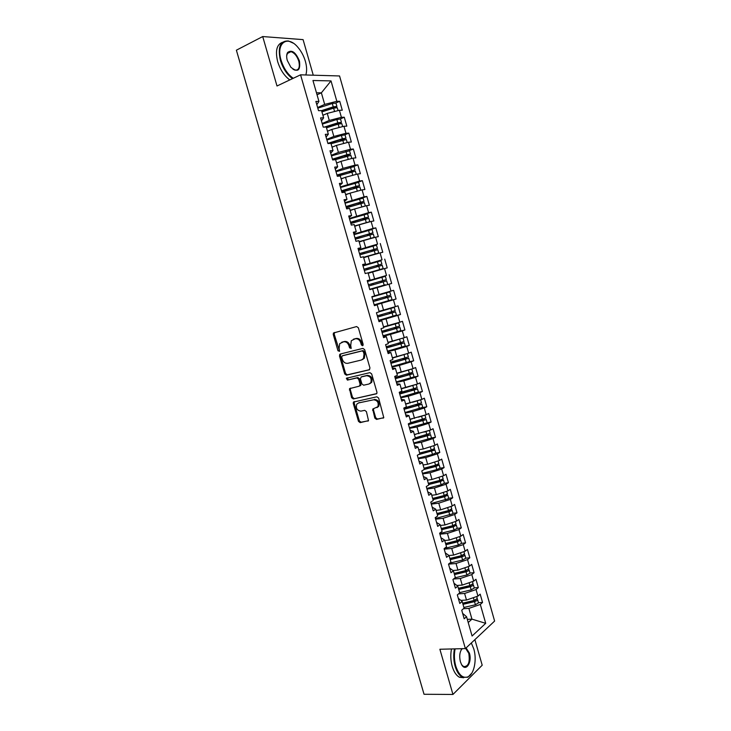 <?xml version="1.0" encoding="UTF-8"?>
<svg xmlns="http://www.w3.org/2000/svg" width="731" height="731" viewBox="0 0 731 731"><rect width="100%" height="100%" fill="white"/><g stroke="black" fill="none" stroke-linecap="round" stroke-linejoin="round"><path stroke-width="1.1" d="M362.585 345.754L363.161 344.429L358.364 327.79L356.637 326.556L333.446 332.998L333.245 334.46L337.987 350.779L339.595 351.337L339.102 348.23L339.705 343.652L343.515 341.806C346.028 341.478 347.846 342.784 348.961 345.726L349.573 347.855L351.209 348.404L350.725 345.279L351.319 340.701L355.229 338.782C357.788 338.444 359.625 339.76 360.748 342.729L361.37 344.886L362.585 345.754M374.829 418.141L376.556 419.43L383.784 417.648L378.631 398.075L376.894 396.796L353.411 402.087L353.265 403.411L358.473 421.358L360.164 422.628L368.534 420.636L366.423 411.626L364.714 410.347L360.904 411.124C357.048 410.548 355.659 408.245 356.746 404.216L358.537 402.945L373.568 399.793C377.461 400.314 378.886 402.617 377.845 406.701L372.719 409.077L374.829 418.141L375.716 417.721L377.443 419.009L383.674 417.794M313.27 75.202L303.082 39.629L262.712 36.55L236.387 50.192L424.035 694.276L452.946 694.45L482.204 665.219L474.885 639.643M262.712 36.55L277.003 85.993L300.569 74.827L465.373 648.598L439.879 649.256L452.946 694.45M369.137 369.904L369.977 368.049L364.659 349.628L362.932 348.385L340.262 354.042L339.467 355.878L344.712 373.952L346.403 375.195L369.438 369.785M371.659 373.897L376.949 392.255L376.812 393.57L353.292 398.952L351.602 397.691L349.519 388.645L359.314 386.16L360.136 384.342L358.638 379.179L356.929 377.927L347.426 380.102L346.357 378.274L369.923 372.636L371.659 373.897M358.528 402.918L373.568 399.793M300.569 74.827L339.559 75.96L494.613 621.067L465.373 648.598M317.035 94.783L321.375 92.828L331.024 80.903L312.95 80.501L318.935 101.408L315.865 101.426L318.515 110.664L321.567 110.609L323.641 117.828L320.589 117.919L323.23 127.13L326.264 127.002L328.329 134.202L325.304 134.358L327.945 143.55L330.951 143.358L333.007 150.54L330.01 150.769L332.642 159.943L335.63 159.678L337.676 166.842L334.697 167.134L337.329 176.29L340.29 175.952L342.336 183.106L339.385 183.463L341.998 192.591L344.941 192.198L346.987 199.325L344.054 199.755L346.668 208.865L349.582 208.399L351.62 215.517L348.714 216.011L351.319 225.093L354.215 224.563L356.244 231.663L353.365 232.22L355.96 241.285L358.83 240.691L360.858 247.772L357.998 248.403L360.593 257.44L363.444 256.782L365.463 263.845L362.622 264.54L365.208 273.558L368.04 272.827L370.06 279.882L367.236 280.64L369.822 289.64L372.627 288.846L374.647 295.881L371.841 296.704L374.418 305.677L377.205 304.818L379.215 311.835L376.438 312.722L379.005 321.686L381.774 320.763L383.775 327.762L381.025 328.712L383.583 337.649L386.324 336.662L388.325 343.643L385.593 344.666L388.152 353.576L390.866 352.525L392.867 359.497L390.153 360.575L392.702 369.475L395.407 368.351L397.399 375.305L394.703 376.456L397.253 385.328L399.93 384.14L401.913 391.085L399.245 392.291L401.785 401.145L404.444 399.903L406.427 406.82L403.777 408.09L406.308 416.926L408.94 415.619L410.923 422.527L408.3 423.861L410.822 432.67L413.435 431.299L415.409 438.189L412.805 439.587L415.327 448.377L417.913 446.943L419.886 453.823L417.31 455.276L419.822 464.048L422.39 462.559L424.355 469.412L421.796 470.938L424.3 479.682L426.849 478.129L428.814 484.973L426.274 486.554L428.777 495.28L431.299 493.672L433.255 500.488L430.742 502.133L433.236 510.85L435.74 509.169L437.695 515.976L435.201 517.685L437.686 526.375L440.172 524.639L442.118 531.428L439.642 533.201L442.127 541.863L444.594 540.063L446.531 546.843L444.082 548.67L446.559 557.324L448.998 555.459L450.936 562.23L448.505 564.113L450.981 572.748L453.403 570.82L455.34 577.572L452.918 579.519L455.395 588.126L457.789 586.152L459.726 592.878L457.332 594.888L459.79 603.477L462.175 601.439L464.094 608.155L461.727 610.221L464.185 618.792L466.542 616.699L462.641 613.41M331.024 80.903L336.836 101.298L324.683 104.405L317.61 107.53M335.876 102.97L339.732 101.28L336.836 101.298M339.732 101.28L342.282 110.217L339.394 110.271L341.404 117.307L329.27 120.451L322.188 123.484M340.372 118.888L344.283 117.225L341.404 117.307M344.283 117.225L346.823 126.143L343.954 126.262L345.964 133.289L333.848 136.45L326.748 139.402M344.84 134.778L348.815 133.143L345.964 133.289M348.815 133.143L351.346 142.033L348.504 142.225L350.505 149.234L338.426 152.423L331.307 155.283M349.254 150.65L353.338 149.014L350.505 149.234M353.338 149.014L355.869 157.896L353.046 158.143L355.038 165.133L342.976 168.358L335.849 171.127M353.603 166.504L357.852 164.859L355.038 165.133M357.852 164.859L360.374 173.713L357.578 174.024L359.57 181.005L340.381 186.935M357.843 182.357L362.357 180.667L359.57 181.005M362.357 180.667L364.879 189.503L362.092 189.877L364.084 196.84L344.895 202.706M361.882 198.229L366.852 196.438L364.084 196.84M366.852 196.438L369.365 205.247L366.606 205.685L368.588 212.639L349.409 218.441M365.518 214.192L371.33 212.164L368.588 212.639M371.33 212.164L373.843 220.963L371.101 221.466L373.084 228.392L353.914 234.139M367.702 230.585L375.807 227.862L373.084 228.392M375.807 227.862L378.311 236.643L375.597 237.2L377.561 244.117L358.4 249.81M367.081 247.782L377.561 244.117M380.266 243.524L382.761 252.277L380.074 252.908L382.039 259.807L362.887 265.435M363.015 265.892L382.039 259.807M384.725 259.149L387.211 267.884L384.543 268.579L386.498 275.459L367.355 281.033M367.41 281.225L386.498 275.459M389.166 274.746L391.652 283.454L388.993 284.213L390.957 291.075L374.619 295.79M374.245 305.083L396.074 298.997L393.598 290.298L390.957 291.075M396.074 298.997L393.442 299.801L395.398 306.654L379.069 311.342M377.68 317.053L395.517 311.89L396.449 315.134L378.612 320.306L400.487 314.494L398.02 305.814L395.398 306.654M400.487 314.494L397.883 315.363L399.83 322.207L383.848 326.775M391.615 333.345L404.901 329.955L402.434 321.302L399.83 322.207M404.901 329.955L402.306 330.896L404.252 337.713L387.951 342.346M401.091 347.38L409.296 345.388L406.838 336.753L404.252 337.713M409.296 345.388L406.728 346.384L408.666 353.192L392.383 357.797M407.761 362.156L413.682 360.785L411.224 352.168L408.666 353.192M413.682 360.785L411.133 361.836L413.07 368.625L396.796 373.212M412.978 377.26L418.059 376.145L415.61 367.547L413.07 368.625M418.059 376.145L415.528 377.26L417.465 384.031L401.2 388.59M417.785 392.437L422.427 391.469L419.987 382.889L417.465 384.031M422.427 391.469L419.923 392.648L421.842 399.4L405.595 403.932M422.39 407.624L426.785 406.765L424.345 398.203L421.842 399.4M426.785 406.765L424.3 407.999L426.219 414.742L409.981 419.247M426.895 422.801L431.135 422.015L428.695 413.481L426.219 414.742M431.135 422.015L428.668 423.313L430.586 430.038L414.358 434.525M431.327 437.96L435.466 437.239L433.044 428.722L430.586 430.038M435.466 437.239L433.026 438.591L434.936 445.307L423.276 448.998L418.726 449.766M435.713 453.092L439.797 452.425L437.376 443.927L434.936 445.307M439.797 452.425L437.366 453.841L439.276 460.539L427.635 464.258L423.085 464.971M440.071 468.196L444.119 467.584L441.698 459.105L439.276 460.539M444.119 467.584L441.707 469.055L443.616 475.735L431.994 479.481L427.425 480.148M444.393 483.273L448.423 482.707L446.011 474.245L443.616 475.735M448.423 482.707L446.038 484.233L447.939 490.903L436.343 494.668L431.765 495.289M448.688 498.259L452.727 497.793L450.314 489.35L447.939 490.903M452.727 497.793L450.36 499.383L452.251 506.035L440.674 509.827L436.087 510.393M452.973 513.29L457.012 512.842L454.609 504.417L452.251 506.035M457.012 512.842L454.664 514.487L456.555 521.13L445.005 524.949L440.409 525.461M441.625 529.719L453.165 526.859L456.372 525.205L457.268 528.358L461.298 527.864L458.894 519.458L456.555 521.13M461.298 527.864L458.967 529.564L460.85 536.188L449.318 540.035L444.713 540.501M445.919 544.714L457.46 541.89L460.649 540.191L461.544 543.334L465.565 542.85L463.171 534.462L460.85 536.188M465.565 542.85L463.253 544.613L465.135 551.22L453.622 555.085L449.017 555.505M465.775 558.155L469.823 557.799L467.438 549.438L465.135 551.22M469.823 557.799L467.538 559.617L469.412 566.214L457.926 570.107L453.028 570.5M470.015 573.04L474.072 572.72L471.696 564.369L469.412 566.214M474.072 572.72L471.806 574.593L473.679 581.172L462.211 585.092L457.03 585.449M474.255 587.879L478.321 587.605L475.945 579.281L473.679 581.172M478.321 587.605L476.064 589.542L477.937 596.103L466.488 600.041L461.042 600.361M478.476 602.691L482.551 602.463L480.185 594.148L477.937 596.103M482.551 602.463L480.322 604.446L485.704 623.333L472.08 636.016L466.542 616.699M458.319 598.342L462.175 601.439M467.301 619.349L471.952 619.139L468.882 608.402L463.481 608.685M480.322 604.446L468.882 608.402M468.205 622.51L471.952 619.139L485.704 623.333M453.988 583.247L457.789 586.152M466.488 600.041L464.605 593.471L458.565 593.855M476.064 589.542L464.605 593.471M449.656 568.106L453.403 570.82M462.211 585.092L460.329 578.504L453.558 579.007M471.806 574.593L460.329 578.504M445.307 552.938L448.998 555.459M457.926 570.107L456.034 563.5L448.514 564.14M467.538 559.617L456.034 563.5M440.948 537.733L444.594 540.063M453.622 555.085L451.731 548.469L444.229 549.182M463.253 544.613L451.731 548.469M436.571 522.491L440.172 524.639M449.318 540.035L447.418 533.402L439.934 534.197M458.967 529.564L447.418 533.402M432.195 507.223L435.74 509.169M445.005 524.949L443.096 518.297L435.621 519.174M454.664 514.487L443.096 518.297M427.809 491.917L431.299 493.672M440.674 509.827L438.774 503.166L431.308 504.116M450.36 499.383L438.774 503.166M423.413 476.575L426.849 478.129M436.343 494.668L434.433 487.997L426.977 489.03M446.038 484.233L434.433 487.997M419 461.197L422.39 462.559M431.994 479.481L430.084 472.793L422.646 473.907M441.707 469.055L430.084 472.793M414.587 445.782L417.913 446.943M427.635 464.258L425.716 457.551L418.296 458.748M437.366 453.841L425.716 457.551M410.155 430.331L413.435 431.299M423.276 448.998L421.348 442.282L413.947 443.553M433.026 438.591L421.348 442.282M405.714 414.852L408.94 415.619M418.9 433.711L416.972 426.968L409.579 428.329M428.668 423.313L416.972 426.968M401.264 399.327L404.444 399.903M414.514 418.388L412.586 411.626L405.202 413.07M424.3 407.999L412.586 411.626M396.805 383.775L399.93 384.14M410.118 403.028L408.181 396.257L400.826 397.774M419.923 392.648L408.181 396.257M392.337 368.186L395.407 368.351M405.714 387.631L403.777 380.842L396.43 382.45M415.528 377.26L403.777 380.842M363.526 358.446L364.34 358.254M387.859 352.561L390.866 352.525M401.301 372.198L399.354 365.399L392.026 367.09M411.133 361.836L399.354 365.399M383.373 336.9L386.324 336.662M396.878 356.728L394.923 349.911L387.613 351.684M406.728 346.384L394.923 349.911M378.868 321.201L381.774 320.763M392.437 341.231L390.482 334.396L383.181 336.26M402.306 330.896L390.482 334.396M374.354 305.467L377.205 304.818M387.997 325.688L386.032 318.844L378.749 320.79M397.883 315.363L386.032 318.844M383.537 310.118L381.573 303.255L374.309 305.284M393.442 299.801L381.573 303.255M367.3 280.85L370.06 279.882M379.069 294.511L377.105 287.63L372.655 288.928M388.993 284.213L377.105 287.63M362.768 265.024L365.463 263.845M374.601 278.867L372.627 271.978L368.186 273.321M384.543 268.579L372.627 271.978M358.217 249.161L360.858 247.772M370.114 263.187L368.132 256.279L364.093 257.559M380.074 252.908L368.132 256.279M353.658 233.262L356.244 231.663M365.619 247.471L363.636 240.545L359.213 242.007M375.597 237.2L363.636 240.545M349.089 217.317L351.62 215.517M361.105 231.727L359.122 224.782L354.709 226.29M371.101 221.466L359.122 224.782M344.511 201.345L346.987 199.325M356.591 215.937L354.599 208.975L350.195 210.537M366.606 205.685L354.599 208.975M339.915 185.336L342.336 183.106M352.068 200.111L350.067 193.139L345.672 194.757M362.092 189.877L350.067 193.139M335.319 169.29L337.676 166.842M347.527 184.258L345.525 177.267L341.139 178.931M357.578 174.024L345.525 177.267M330.704 153.199L333.007 150.54M342.976 168.358L340.975 161.35L336.598 163.077M353.046 158.143L340.975 161.35M326.081 137.081L328.329 134.202M338.426 152.423L336.415 145.405L332.048 147.178M348.504 142.225L336.415 145.405M321.448 120.917L323.641 117.828M333.848 136.45L331.837 129.414L327.479 131.251M343.954 126.262L331.837 129.414M316.806 104.716L318.935 101.408M329.27 120.451L327.25 113.396L322.91 115.279M339.394 110.271L327.25 113.396M324.683 104.405L321.375 92.828L316.468 92.8M371.622 382.414L371.311 381.317M363.051 345.397L361.671 342.41C360.547 339.44 358.702 338.124 356.152 338.462L355.229 338.782M353.731 339.129L356.152 338.462M342.081 342.135L344.447 341.487C346.96 341.158 348.769 342.464 349.884 345.397L351.236 348.367M334.661 332.422L334.186 334.149L339.632 351.273M340.783 353.914L340.399 355.549L345.635 373.596L347.316 374.829L369.63 369.639M363.362 351.794L362.156 350.917L342.245 355.851L341.688 357.139L342.336 359.369C343.442 362.284 345.242 363.599 347.746 363.316L361.37 360.027L363.481 358.519L364.02 354.051L363.362 351.794L364.276 351.456L363.069 350.588L362.156 350.917M343.031 355.568L363.069 350.588M362.274 359.679L364.385 358.172L364.924 353.713L364.02 354.051M364.276 351.456L364.924 353.713M376.675 393.753L353.292 398.952M350.569 388.106L350.286 389.614L352.516 397.308L354.197 398.559M360.228 385.785L361.041 383.967L359.551 378.804L357.843 377.552L347.426 380.102M347.326 377.836L348.34 379.727M368.945 384.022L370.772 382.706C371.896 378.548 370.489 376.227 366.551 375.725L361.233 376.94L360.41 378.777L361.909 383.949L363.618 385.2L368.945 384.022M369.859 383.638L371.677 382.331C372.801 378.183 371.394 375.853 367.446 375.359L366.551 375.725M361.827 376.703L367.446 375.359M373.724 408.519L373.477 409.963L375.716 417.721M376.995 407.615L378.74 406.29C379.782 402.214 378.347 399.912 374.455 399.4M359.433 402.553L358.464 402.964M354.425 401.547L354.17 403.009L359.369 420.937L361.059 422.207L368.442 420.764M321.677 110.993L333.592 107.174L334.433 107.329L331.271 108.892M335.949 103.08L332.285 103.5L317.793 108.161M321.567 110.609L333.245 106.863L336.9 106.388L334.067 107.996M321.932 111.88L333.61 108.142L337.274 107.704M336.653 110.975L334.359 111.56M323.367 115.087L322.892 115.233M325.852 127.02L338.142 123.11L339.412 122.927L335.757 124.882M340.5 119.016L336.845 119.482L322.362 124.096M324.463 127.075L337.804 122.835L341.441 122.315L337.53 124.316M326.501 127.824L338.17 124.115L341.816 123.621M341.669 126.856L338.115 127.779M328.393 130.867L327.461 131.16M328.374 143.523L342.684 139.018L343.945 138.817L340.262 140.818M345.032 134.906L341.395 135.427L326.921 140.005M327.881 143.34L342.355 138.771L345.973 138.205L340.463 140.398M331.061 143.724L346.348 139.511M346.567 142.728L341.688 144.016M333.5 146.593L332.011 147.059M332.504 159.477L348.267 154.643L344.767 156.726M349.555 150.769L331.472 155.867M332.422 159.194L346.896 154.68L350.496 154.058L344.959 156.206M335.191 159.714L350.871 155.365M351.401 158.581L345.014 160.281M338.736 162.236L336.552 162.912M337.037 175.266L352.781 170.469L349.281 172.589M336.964 175.02L355.01 169.884L354.06 166.558L336.013 171.703M355.01 169.884L349.455 171.977M337.32 176.281L355.376 171.173M356.152 174.407L347.993 176.6M344.155 177.788L341.085 178.729M305.814 74.982C307.011 71.227 306.865 66.667 305.384 61.322C303.813 56.004 301.327 51.353 297.937 47.369C287.566 34.595 275.688 42.983 281.07 60.17C283.655 68.348 287.712 74.388 293.25 78.299M292.501 78.656C286.991 74.589 282.952 68.486 280.393 60.335C277.57 47.131 280.247 40.671 288.407 40.963L293.158 43.111M299.445 61.038C300.615 70.706 297.745 72.771 290.847 67.225L287.292 60.463C286.369 57.036 286.479 54.368 287.63 52.458C291.852 49.406 295.79 52.267 299.445 61.038M292.976 69.244L295.004 70.158C298.851 70.304 300.112 67.325 298.787 61.203C297.042 56.013 294.438 52.833 290.975 51.682L287.548 53.052L286.689 55.72M245.808 82.512L243.268 73.794M289.796 79.935C284.286 75.887 280.247 69.792 277.679 61.669C275.112 50.932 276.702 44.481 282.468 42.307M289.065 51.782L289.905 52.212M306.472 72.003L305.905 74.982M455.111 648.863C453.988 654.601 454.207 660.358 455.788 666.124C458.858 675.188 462.997 678.733 468.205 676.751C474.236 673.891 477.023 659.526 473.789 648.909L471.321 642.997M471.842 673.077L467.886 677.235L462.431 677.253C459.269 675.554 456.838 671.917 455.157 666.352C453.558 660.532 453.321 654.702 454.426 648.881M466.095 647.922L469.393 653.112C472.4 662.478 465.693 672.456 461.535 664.506L460.393 661.719C459.132 656.264 459.68 651.924 462.047 648.689M461.764 664.899L463.609 666.59C468.388 666.699 470.115 662.277 468.781 653.331L465.61 648.379M417.154 670.656L414.824 662.67M463.719 677.738L459.497 677.272C456.318 675.572 453.896 671.944 452.206 666.389C450.616 660.577 450.378 654.766 451.493 648.954M462.257 648.68L461.124 650.042M341.551 191.019L357.295 186.259L354.124 187.593L353.795 188.406M358.574 182.375L340.536 187.492M341.487 190.809L355.942 186.368L359.515 185.665L353.941 187.721M358.528 190.846L356.947 191.275M341.852 192.07L359.88 186.953M359.871 186.926L360.812 190.224L350.469 193.03M354.946 188.05L355.12 187.556M346.229 194.556L345.662 194.72M349.847 193.222L345.608 194.519M346.055 206.736L361.79 202.012L358.601 203.291L358.309 204.187M363.069 198.128L345.059 203.255M346.001 206.553L360.456 202.167L364.001 201.409L358.409 203.419M363.261 206.608L358.61 207.878M346.366 207.814L364.367 202.67L365.308 205.978L350.122 210.263M359.433 203.848L359.588 203.236M352.351 209.779L350.167 210.437M350.551 222.425L366.277 217.737L363.079 218.944L362.832 219.93M367.556 213.845L349.564 218.971M350.505 222.27L364.952 217.92L368.488 217.125L362.878 219.081M366.651 222.699L354.663 226.117M350.871 223.531L368.844 218.377L369.785 221.676L354.617 225.98M369.21 221.986L369.785 221.676M363.937 219.592L364.038 218.871M355.038 238.068L370.754 233.417L367.538 234.569L367.355 235.629M355.001 237.95L372.956 232.805L372.024 229.516L354.06 234.66M372.956 232.805L367.327 234.715M368.698 239.128L359.14 241.76M355.357 239.201L373.313 234.057L374.254 237.337L359.113 241.659M371.485 238.352L374.254 237.337M368.442 235.3L368.488 234.477M359.515 253.675L375.213 249.061L371.997 250.148L371.887 251.29M359.488 253.593L377.424 248.439L376.483 245.159L358.546 250.313M377.424 248.439L371.768 250.304M368.561 256.161L376.511 253.593L363.609 257.367M359.844 254.845L377.781 249.691L378.713 252.972L363.59 257.294M371.33 255.375L378.713 252.972M372.965 250.971L372.92 250.048M363.974 269.255L379.855 264.631L376.438 265.7L376.428 266.906M363.965 269.2L381.874 264.046L380.942 260.775L363.024 265.929M381.874 264.046L376.209 265.865M368.122 273.111L381.143 269.154L368.077 272.946M364.321 270.452L382.231 265.289L383.163 268.569L368.058 272.901M368.132 273.147L383.163 268.569M377.516 266.587L377.342 265.572M382.852 280.594L386.315 279.617L385.383 276.345L381.911 277.314L382.852 280.594L368.424 284.77L384.305 280.201L380.869 281.216L381.025 282.468M386.315 279.617L380.632 281.38M385.401 284.752L369.722 289.293L385.401 284.752M368.78 286.022L386.672 280.859L387.604 284.121M382.121 282.148L381.765 281.07M381.911 277.314L367.492 281.508M369.731 289.33L372.673 288.48L369.731 289.321M389.815 291.888L371.933 297.014L387.805 292.473L371.942 297.042L386.361 292.903L387.293 296.165L390.235 295.306L390.747 295.15L389.815 291.888L386.361 292.903M386.215 296.475L386.763 297.599L391.103 296.393L387.649 297.416L373.239 301.556L389.084 296.969L385.648 297.937L385.118 296.795M391.103 296.393L392.026 299.646L374.171 304.809M372.883 300.313L387.293 296.165M379.133 311.552L392.227 307.97L379.179 311.717M379.124 311.516L394.237 307.395L379.188 311.762M377.324 315.81L395.169 310.648L394.237 307.395M377.662 316.998L393.04 312.621M395.517 311.89L391.167 313.014L390.509 312.064M389.422 312.365L390.052 313.38L393.022 312.576M388.472 325.551L396.467 323.513L383.611 327.168M391.213 324.747L398.157 323.075L383.629 327.241M381.756 331.28L399.574 326.117L398.651 322.864M382.085 332.431L397.454 328.091M382.112 332.514L399.437 327.561L395.562 328.402L394.859 327.589M399.93 327.351L400.853 330.595L383.044 335.757M393.771 327.89L394.457 328.786L397.436 328.018M397.472 339.732L388.024 342.583M400.222 338.91L388.051 342.693M386.178 346.713L403.978 341.532M386.507 347.828L401.858 343.524M386.535 347.947L403.841 343.013L399.948 343.744L399.227 343.067M404.334 342.775L405.257 346.01L387.467 351.182M398.139 343.369L398.852 344.164L401.831 343.424M404.298 354.498L392.428 357.962M406.801 353.749L392.465 358.099M390.592 362.11L408.364 356.92M390.902 363.188L406.262 358.93M390.948 363.334L408.245 358.428L404.316 359.058L403.613 358.51M408.72 358.163L409.643 361.397L409.168 361.662L391.871 366.569M402.516 358.811L403.229 359.497L406.226 358.802M409.799 369.621L405.257 370.992M411.754 369.027L396.869 373.477M394.996 377.47L412.75 372.271M395.297 378.521L410.648 374.299M395.352 378.695L412.631 373.806L408.017 373.906M413.106 373.523L414.02 376.739L413.554 377.032L396.275 381.92M406.893 374.217L407.606 374.802L410.603 374.135M398.98 372.719L396.823 373.313M413.965 385.1L412.448 385.566M399.391 392.794L417.127 387.622L416.213 384.415L406.116 387.503M399.683 393.817L415.025 389.623M399.747 394.018L417.008 389.157L412.421 389.267M418.379 392.035L400.67 397.235M411.279 389.577L411.964 390.071L414.97 389.44M401.758 388.472L401.209 388.618M405.477 387.677L401.264 388.819M420.462 399.83L412.531 402.278M403.786 408.09L421.476 402.882M404.06 409.068L419.384 404.928M404.124 409.314L421.376 404.462L416.844 404.581M422.737 407.313L405.047 412.522M415.665 404.901L419.329 404.709M408.693 403.311L405.65 404.133M424.62 415.235L418.443 417.163M410.548 422.71L425.826 418.132M408.428 424.3L423.742 420.188M408.501 424.565L425.734 419.74L421.284 419.859M426.182 419.384L427.096 422.582L426.648 422.947L409.415 427.763M420.051 420.188L423.678 419.95M412.193 418.826L410.027 419.402M415.309 437.842L430.166 433.355M413.198 439.377L428.092 435.42M412.869 439.788L430.084 434.982L425.771 435.082M430.522 434.607L431.436 437.796L430.998 438.18L413.783 442.986M424.446 435.438L428.019 435.146M428.713 430.632L424.007 432.103M415.866 434.251L414.395 434.643M419.658 453.037L431.226 450.022L434.497 448.542M419.539 454.015L432.432 450.607M418.37 454.682L434.424 450.195L434.863 449.793L433.382 449.729L430.605 450.186M435.758 452.937L432.487 454.435L418.132 458.163M428.841 450.643L432.341 450.314M432.734 446.001L429.325 447.089M419.667 449.611L418.744 449.848M424.007 468.196L435.566 465.218L438.819 463.692M424.245 469.046L436.754 465.775M424.355 469.412L435.914 466.433L439.185 464.943L436.023 465.09M440.071 468.078L436.818 469.622L422.472 473.304M433.245 465.811L436.663 465.446M436.645 461.38L434.461 462.083M423.56 464.898L423.094 465.017M428.339 483.328L439.898 480.377L443.132 478.805M428.576 484.141L441.076 480.897M428.686 484.534L440.245 481.592L443.489 480.057L441.003 480.057M444.384 483.182L441.149 484.772L426.803 488.418M437.677 480.943L440.976 480.55M432.661 498.423L444.21 495.508L447.436 493.891M432.889 499.209L445.38 495.993M433.008 499.629L444.558 496.714L447.792 495.143L445.764 495.024M447.792 495.143L448.697 498.304L448.286 498.789L431.126 503.495M442.209 496.011L445.28 495.609M436.983 513.491L448.523 510.603L451.731 508.931M437.193 514.231L449.684 511.051M437.321 514.688L448.871 511.81L451.685 510.686L452.087 510.192L450.387 509.982M452.087 510.192L452.992 513.345L452.59 513.847L435.438 518.544M447.226 510.923L449.565 510.64M441.286 528.513L452.827 525.662L456.016 523.953M441.487 529.226L453.969 526.073M456.372 525.205L454.929 524.931M457.268 528.358L454.07 530.021L439.742 533.557M452.142 525.827L453.85 525.644M445.581 543.508L457.113 540.684L460.292 538.93M445.773 544.193L457.542 541.315L458.52 540.913L458.118 540.611L458.255 541.068M460.649 540.191L459.397 539.853M461.544 543.334L458.355 545.034L444.375 548.451M456.976 540.721L458.118 540.611M449.867 558.475L461.398 555.679L464.55 553.879M450.049 559.124L461.818 556.273L462.787 555.862L462.385 555.542L462.522 556.026M450.205 559.672L461.736 556.876L464.532 555.706L464.907 555.14L463.81 554.765M465.784 558.21L462.632 560.019L449.775 563.126M461.7 555.597L462.385 555.542M454.143 573.406L465.665 570.637L468.809 568.8M454.316 574.018L466.076 571.194L467.045 570.783L466.634 570.436L466.78 570.948M454.481 574.593L466.012 571.834L468.79 570.646L469.165 570.052L468.178 569.65M470.042 573.113L466.908 574.968L455.047 577.801M458.41 588.3L469.932 585.558L473.048 583.676M458.575 588.884L470.325 586.088L471.303 585.668L470.883 585.303L471.029 585.842M458.748 589.488L470.271 586.755L473.039 585.549L473.414 584.937L472.518 584.498M474.282 587.989L471.166 589.89L459.644 592.613M462.668 603.157L474.181 600.453L477.288 598.525M462.824 603.705L474.574 600.955L475.543 600.526L475.269 600.133M463.006 604.345L474.52 601.65L477.288 600.425L477.645 599.785L476.831 599.329M478.513 602.828L475.415 604.765L463.902 607.461M361.671 342.41L360.748 342.729M354.252 338.956L353.329 339.275M350.496 347.527L349.573 347.855M349.884 345.397L348.961 345.726M344.447 341.487L343.515 341.806M342.583 341.962L341.651 342.282M338.919 350.451L337.987 350.779M334.186 334.149L333.245 334.46M362.284 344.548L361.37 344.886M347.316 374.829L346.403 375.195M345.635 373.596L344.712 373.952M340.399 355.549L339.467 355.878M343.177 355.513L342.245 355.851M352.516 397.308L351.602 397.691M350.286 389.614L349.372 389.998M361.041 383.967L360.136 384.342M359.551 378.804L358.638 379.179M357.843 377.552L356.929 377.927M362.137 376.575L361.233 376.94M373.477 409.963L372.591 410.374M368.296 420.919L367.839 421.129M361.059 422.207L360.164 422.628M359.369 420.937L358.473 421.358M354.17 403.009L353.265 403.411M383.537 417.931L383.053 418.169M377.443 419.009L376.556 419.43M331.545 108.59L332.249 108.581M333.61 108.142L334.57 111.496M323.33 110.463L323.586 111.35M332.285 103.5L333.245 106.863M321.823 110.948L322.079 111.834M336.086 124.462L337.21 124.416M338.17 124.115L339.12 127.459M327.89 126.372L328.155 127.295M336.845 119.482L337.804 122.835M326.382 126.847L326.647 127.779M340.609 140.297L341.816 140.224M342.72 140.05L343.671 143.395M332.431 142.243L332.706 143.203M341.395 135.427L342.355 138.771M330.933 142.719L331.198 143.678M345.123 156.105L346.32 155.995M347.262 155.95L348.212 159.285M336.964 158.088L337.247 159.075M345.946 151.344L346.896 154.68M335.465 158.554L335.748 159.541M349.628 171.867L350.816 171.739M351.785 171.812L352.735 175.138M341.496 173.887L341.779 174.901M350.478 167.216L351.428 170.542M339.988 174.353L340.28 175.367M354.124 187.593L355.303 187.438M356.308 187.639L357.258 190.955M346.01 189.658L346.302 190.7M355.001 183.052L355.942 186.368M344.502 190.115L344.804 191.166M358.601 203.291L359.78 203.108M360.812 203.428L361.763 206.736M350.514 205.384L350.816 206.462M359.506 198.85L360.456 202.167M349.007 205.84L349.317 206.919M363.079 218.944L364.239 218.733M365.317 219.181L366.258 222.489M355.001 221.082L355.321 222.187M364.011 214.612L364.952 217.92M353.502 221.53L353.822 222.635M367.538 234.569L368.698 234.331M369.804 234.898L370.745 238.196M359.488 236.734L359.816 237.877M368.497 230.347L369.438 233.646M357.989 237.182L358.309 238.324M371.997 250.148L373.139 249.892M374.281 250.578L375.222 253.867M363.965 252.359L364.294 253.529M372.984 246.036L373.925 249.326M362.457 252.807L362.795 253.977M376.438 265.7L377.571 265.417M378.749 266.23L379.681 269.511M368.424 267.948L368.771 269.145M377.452 261.689L378.393 264.978M366.925 268.387L367.273 269.584M380.869 281.216L382.002 280.905M383.208 281.837L384.14 285.108M372.874 283.5L373.23 284.734M371.375 283.939L371.732 285.163M386.763 297.599L385.648 297.937M387.649 297.416L388.581 300.679M377.324 299.034L377.671 300.258M375.825 299.463L376.182 300.688M391.167 313.014L390.052 313.38M392.09 312.95L393.022 316.212M381.765 314.549L382.112 315.737M390.802 308.445L391.734 311.708M380.266 314.979L380.613 316.167M395.562 328.402L394.457 328.786M396.513 328.457L397.445 331.71M386.196 330.028L386.525 331.18M395.233 323.961L396.165 327.214M384.698 330.449L385.036 331.6M399.948 343.744L398.852 344.164M400.935 343.926L401.858 347.17M390.619 345.471L390.939 346.595M399.656 339.44L400.579 342.693M389.13 345.891L389.449 347.006M404.316 359.058L403.229 359.497M405.339 359.36L406.262 362.594M395.032 360.876L395.343 361.964M404.06 354.891L404.992 358.126M393.534 361.297L393.845 362.375M408.684 374.336L407.606 374.802M409.735 374.765L410.658 377.991M399.437 376.255L399.738 377.306M408.465 370.297L409.387 373.532M397.938 376.666L398.24 377.717M413.033 389.586L411.964 390.071M414.121 390.126L415.044 393.351M403.832 391.597L404.115 392.611M412.851 385.676L413.773 388.901M402.333 391.999L402.626 393.013M417.383 404.791L416.323 405.312M418.498 405.458L419.42 408.675M408.209 406.902L408.492 407.88M417.237 401.017L418.15 404.234M406.719 407.304L406.993 408.282M421.714 419.969L420.663 420.508M422.865 420.754L423.788 423.962M412.586 422.171L412.851 423.121M421.604 416.323L422.518 419.53M411.087 422.564L411.361 423.514M426.045 435.119L424.994 435.676M427.224 436.014L428.138 439.212M416.944 437.403L417.209 438.326M425.963 431.592L426.877 434.79M415.455 437.796L415.711 438.719M430.276 450.269L429.316 450.808M431.573 451.237L432.487 454.435M421.294 452.608L421.549 453.494M430.312 446.824L431.226 450.022M419.804 453.001L420.06 453.878M434.214 465.565L433.638 465.912M435.914 466.433L436.818 469.622M425.643 467.776L425.881 468.626M434.653 462.029L435.566 465.218M424.154 468.16L424.391 469.01M440.245 481.592L441.149 484.772M429.974 482.908L430.212 483.73M438.993 477.224L439.898 480.377M428.485 483.292L428.713 484.105M444.558 496.714L445.462 499.885M434.296 498.012L434.525 498.789M443.324 492.402L444.21 495.508M432.807 498.387L433.035 499.172M448.871 511.81L449.775 514.971M438.609 513.08L438.828 513.829M447.655 507.542L448.523 510.603M437.12 513.454L437.339 514.195M453.165 526.859L454.07 530.021M442.913 528.111L443.123 528.824M451.968 522.647L452.827 525.662M441.423 528.476L441.634 529.198M457.46 541.89L458.355 545.034M447.208 543.115L447.409 543.791M456.272 537.714L457.113 540.684M445.727 543.48L445.919 544.156M461.736 556.876L462.632 560.019M451.493 558.082L451.685 558.722M460.557 552.755L461.398 555.679M450.013 558.438L450.195 559.087M466.012 571.834L466.908 574.968M455.769 573.013L455.952 573.625M464.843 567.759L465.665 570.637M454.289 573.369L454.463 573.981M470.271 586.755L471.166 589.89M460.037 587.907L460.201 588.492M469.119 582.735L469.932 585.558M458.556 588.263L458.721 588.848M474.52 601.65L475.415 604.765M464.295 602.773L464.45 603.331M475.123 600.188L475.278 600.699M473.386 597.666L474.181 600.453M462.805 603.121L462.97 603.678M334.387 332.696L333.446 332.998M340.573 354.133L339.65 354.471M364.385 358.172L363.481 358.519M350.432 388.271L349.519 388.645M360.886 385.31L359.981 385.685M347.271 377.909L346.357 378.274M371.677 382.331L370.772 382.706M373.605 408.666L372.719 409.077M378.74 406.29L377.845 406.701M354.316 401.694L353.411 402.087M335.94 103.034L336.9 106.388M337.256 107.658L338.097 110.6M331.984 108.663L331.426 108.672M340.491 118.97L341.441 122.315M341.806 123.585L342.665 126.6M336.909 124.517L335.949 124.553M345.023 134.869L345.973 138.205M346.339 139.475L347.216 142.563M349.546 150.732L350.496 154.058M350.862 155.328L351.757 158.481M355.367 171.145L356.289 174.371M290.975 51.682L287.283 53.509M287.548 53.052L287.63 52.458M459.497 677.272L462.431 677.253M468.205 676.751L467.886 677.235M358.565 182.357L359.515 185.665M363.06 198.11L364.001 201.409M367.547 213.827L368.488 217.125M386.169 296.53L385.045 296.868M403.055 338.307L403.978 341.541M407.45 353.703L408.373 356.938M411.836 369.073L412.75 372.298M417.474 388.846L418.388 392.063M420.599 399.793L421.485 402.909M421.833 404.133L422.746 407.341M424.967 415.126L425.835 418.169M429.335 430.431L430.184 433.392M433.693 445.7L434.516 448.578M434.863 449.793L435.767 452.973M438.043 460.932L438.838 463.728M439.185 464.943L440.089 468.114M442.374 476.137L443.15 478.851M443.489 480.057L444.393 483.228M446.705 491.305L447.454 493.937M451.018 506.437L451.749 508.986M455.322 521.532L456.034 524.008M459.625 536.6L460.302 538.994M463.911 551.631L464.569 553.943M464.907 555.14L465.802 558.274M468.187 566.626L468.827 568.864M469.165 570.052L470.06 573.186M472.454 581.593L473.076 583.749M473.414 584.937L474.3 588.062M476.713 596.523L477.306 598.598M477.645 599.785L478.54 602.901"/></g></svg>
